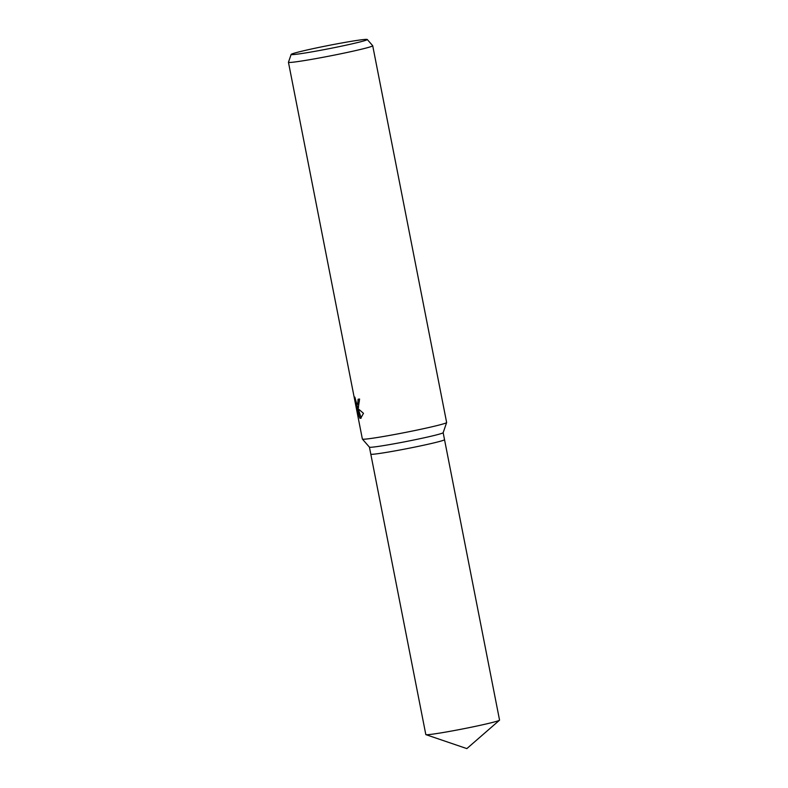 <?xml version="1.0" encoding="UTF-8"?>
<svg xmlns="http://www.w3.org/2000/svg" width="788" height="788" viewBox="0 0 788 788"><rect width="100%" height="100%" fill="white"/><g stroke="black" fill="none" stroke-linecap="round" stroke-linejoin="round"><path stroke-width="1.18" d="M367.267 39.489L372.694 45.704A42.936 1.803 168.9 0 1 372.714 45.753L446.638 422.516A42.936 1.803 168.9 0 1 446.629 422.565L443.151 432.701A37.568 1.576 168.9 0 1 411.888 440.384A37.568 1.576 168.9 0 1 371.306 447.249A37.568 1.576 168.9 0 1 369.444 447.16L362.391 439.083A42.936 1.803 168.9 0 1 362.372 439.044L288.447 62.282A42.936 1.803 168.9 0 1 288.457 62.232L291.136 54.431A38.809 1.625 168.9 0 1 323.425 46.492A38.809 1.625 168.9 0 1 365.346 39.4A38.809 1.625 168.9 0 1 367.267 39.489A38.809 1.625 168.9 0 1 335.895 47.319A38.809 1.625 168.9 0 1 293.067 54.599A38.809 1.625 168.9 0 1 291.136 54.431M444.531 439.684L499.553 720.104A37.568 1.576 168.9 0 1 499.474 720.232A37.568 1.576 168.9 0 1 467.392 728.004A37.568 1.576 168.9 0 1 427.697 734.692A37.568 1.576 168.9 0 1 425.934 734.662A37.568 1.576 168.9 0 1 425.815 734.564L370.803 454.154A37.568 1.576 168.9 0 0 372.675 454.272A37.568 1.576 168.9 0 0 413.7 447.308A37.568 1.576 168.9 0 0 444.531 439.674A37.568 1.576 168.9 0 1 413.7 447.308A37.568 1.576 168.9 0 1 372.675 454.272A37.568 1.576 168.9 0 1 370.803 454.144L369.424 447.151M446.629 422.565A42.936 1.803 168.9 0 1 410.893 431.341A42.936 1.803 168.9 0 1 364.519 439.192A42.936 1.803 168.9 0 1 362.391 439.083M358.323 407.613L357.141 407.169L358.609 409.11L363.485 413.336L360.658 418.339L359.791 418.172L356.57 406.391L358.55 416.488L355.014 400.688L354.846 397.132L356.757 404.047L357.663 404.274L358.116 399.201A42.936 1.803 -11.1 0 0 359.584 399.043L358.323 407.613M372.714 45.753A42.936 1.803 168.9 0 1 337.481 54.47A42.936 1.803 168.9 0 1 290.595 62.419A42.936 1.803 168.9 0 1 288.447 62.282M359.141 399.092L359.348 401.299L358.422 404.195L357.417 404.402M356.728 404.017L357.171 406.263M358.619 407.396L357.141 407.169M356.57 406.391L357.575 406.175L357.791 407.032M358.215 408.637L361.16 418.123M360.796 417.965L359.791 418.172M444.531 439.674L443.161 432.681M499.474 720.232L466.851 748.6L425.934 734.662"/></g></svg>
